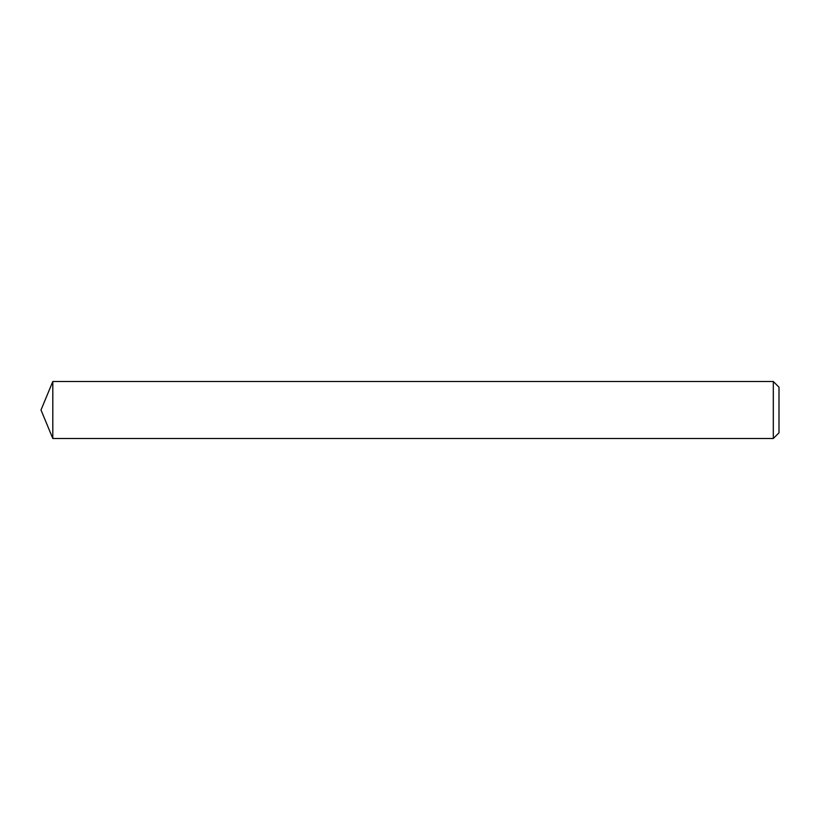 <?xml version="1.0" encoding="UTF-8"?>
<svg xmlns="http://www.w3.org/2000/svg" width="820" height="820" viewBox="0 0 820 820"><rect width="100%" height="100%" fill="white"/><g stroke="black" fill="none" stroke-linecap="round" stroke-linejoin="round"><path stroke-width="0.61" stroke-dasharray="4.1 3.07" d="M779 432.796L779 387.204M52.808 438.495L52.808 381.505M773.301 381.505L773.301 438.495"/><path stroke-width="1.23" d="M779 387.204L779 432.796L773.301 438.495L773.301 381.505L779 387.204M52.808 438.495L41 410L52.808 381.505L52.808 438.495L773.301 438.495M52.808 381.505L773.301 381.505"/></g></svg>
